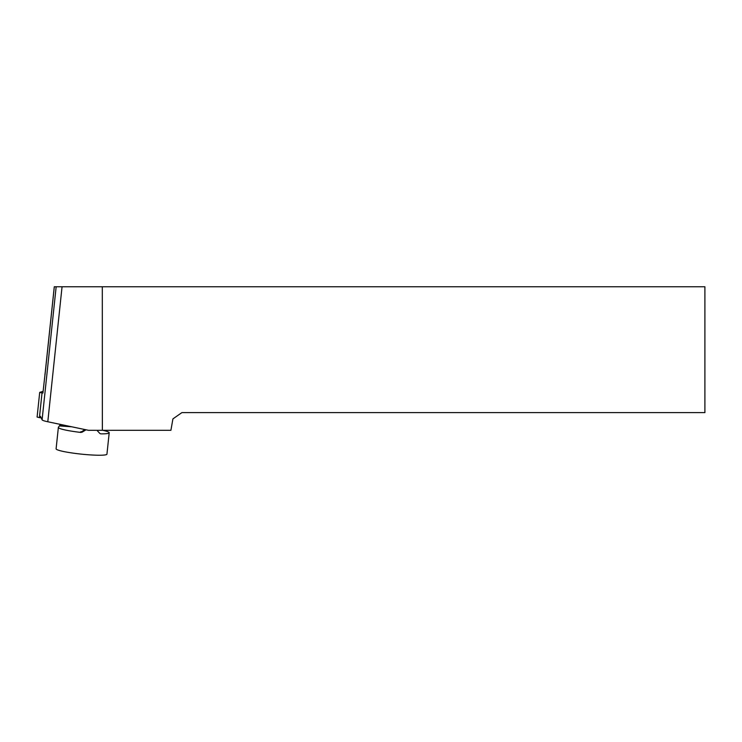<?xml version="1.0" encoding="UTF-8"?>
<svg xmlns="http://www.w3.org/2000/svg" width="742" height="742" viewBox="0 0 742 742"><rect width="100%" height="100%" fill="white"/><g stroke="black" fill="none" stroke-linecap="round" stroke-linejoin="round"><path stroke-width="1.11" d="M42.915 393.047L45.03 374.283M40.458 416.308L42.099 419.824A19.663 2.041 6 0 0 47.794 421.762L88.484 430.304L102.359 430.304L102.303 286.764L54.277 286.764M54.277 286.755L45.012 374.422A19.663 2.041 6 0 0 45.039 374.562L44.9 374.265M102.303 286.764L704.9 286.764L704.9 412.608L181.892 412.608L172.923 418.887L170.91 430.304L102.359 430.304M102.786 430.304L103.082 430.369A25.562 2.653 -174 0 1 109.204 432.772L106.941 454.169A25.562 2.653 -174 0 1 81.24 454.123A25.562 2.653 -174 0 1 56.104 448.799L58.368 427.401A25.562 2.653 -174 0 1 58.479 427.197L60.417 424.415M97.406 430.814L99.799 433.384M84.922 429.553L81.787 431.64A9.284 0.965 6 0 0 82.204 432.132L86.035 429.785M82.204 432.132L80.804 432.428A25.562 2.653 -174 0 1 58.368 427.401M109.204 432.772A25.562 2.653 -174 0 1 100.782 433.857A10.546 1.094 -174 0 0 100.04 433.597M41.181 417.857L39.419 417.625L42.025 392.926L39.706 392.36L43.092 391.349M39.419 417.625L37.1 417.06L39.706 392.36M47.794 421.762L62.059 286.764M45.039 374.562L54.314 286.764M42.099 419.824L56.16 286.764M80.804 432.428A10.546 1.094 -174 0 1 81.731 431.686M59.712 425.936L71.779 426.798M59.87 425.676L69.841 426.39"/></g></svg>
